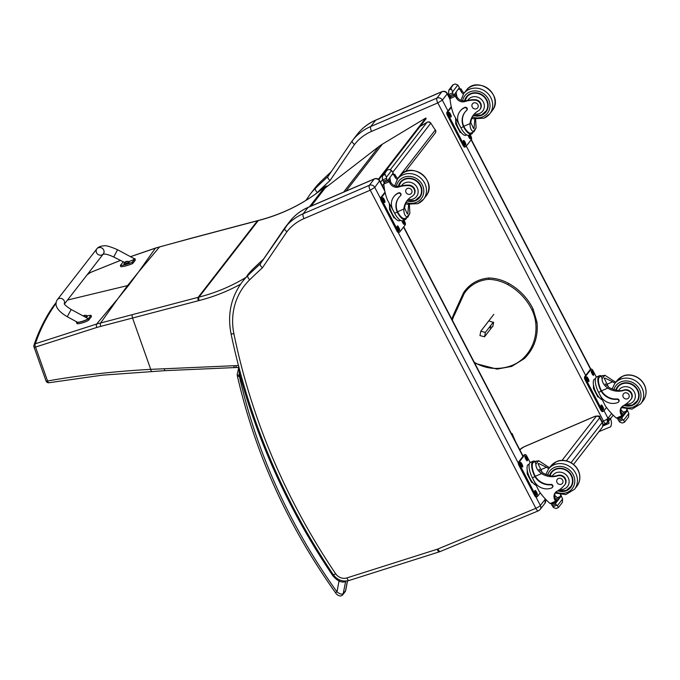<?xml version="1.0" encoding="UTF-8"?>
<svg xmlns="http://www.w3.org/2000/svg" width="680" height="680" viewBox="0 0 680 680"><rect width="100%" height="100%" fill="white"/><g stroke="black" fill="none" stroke-linecap="round" stroke-linejoin="round"><path stroke-width="1.02" d="M138.219 272.433L128.673 285.311A110.049 100.368 -142.2 0 1 127.551 285.6L138.542 272.008L155.431 248.157L130.526 256.708M327.743 186.04L326.808 186.04A2.745 0.731 89.8 0 0 326.57 186.192A2.745 2.508 -142.2 0 0 324.989 186.745A2.745 1.105 -129.8 0 1 325.057 186.677C305.711 202.691 283.526 213.936 258.485 220.413L257.661 220.626A2.745 0.926 75.2 0 0 257.465 220.77L198.152 297.33L96.645 324.037L117.717 298.894L127.551 285.6L67.49 300.05M54.969 304.011L56.023 303.195M90.1 272.688A2.745 2.465 55 0 1 90.142 272.654A2.745 2.465 55 0 1 90.151 272.654A2.745 2.465 55 0 1 90.635 272.399A2.745 0.595 -112.2 0 1 90.678 272.365A2.745 2.745 0 0 0 90.142 272.654L87.261 274.618M326.808 186.04A2.745 2.745 0 0 0 325.057 186.677L325.057 186.677A2.745 1.105 -129.8 0 1 325.185 186.6M159.74 246.78A2.745 0.807 74.5 0 0 159.715 246.789A2.745 0.807 74.5 0 0 159.545 246.917L155.431 248.157A2.745 0.816 72 0 1 155.584 248.03A2.745 0.816 72 0 0 155.584 248.03L130.466 256.675M54.986 303.986C45.883 315.953 37.885 332.962 34 345.168A2.745 2.745 0 0 0 34 346.987A2.745 0.646 -19.5 0 1 34.034 346.8A2.745 2.499 19.3 0 1 35.352 343.757A2.745 1.343 71.8 0 0 35.53 347.055L96.832 327.445A107.415 91.468 27.7 0 1 100.751 326.375L198.364 300.738A107.109 97.691 37.8 0 1 199.163 300.526A197.208 179.869 -142.2 0 0 240.593 284.147M132.379 314.755A2.745 0.926 -104.8 0 0 132.591 318.155L150.722 369.359C114.758 371.305 80.367 375.181 47.558 380.995A2.745 1.25 80.9 0 0 49.045 382.729A2.745 1.25 80.9 0 0 49.079 382.721M128.596 261.647C132.608 260.338 134.47 259.344 134.172 258.663L117.597 249.755C110.254 246.534 105.612 245.233 103.683 245.862C100.326 246.118 98.056 247.103 96.866 248.829A4.122 3.757 37.9 0 1 102.425 248.395A4.122 3.757 37.9 0 1 98.124 254.541A4.122 3.757 37.9 0 1 96.866 248.829A4.122 3.757 37.9 0 1 103.734 253.308A4.122 3.757 37.9 0 1 103.368 253.886L64.447 303.969M87.057 315.877A11.322 2.635 159.9 0 1 90.992 315.308L88.391 318.648C86.921 320.654 74.868 323.918 76.559 321.852L76.619 321.776M76.908 323.468L76.559 321.852M71.162 309.493L67.26 316.744L77.222 322.099C78.497 323.017 89.522 319.132 87.737 318.401L71.162 309.493C66.462 306.442 64.158 304.445 64.234 303.518M77.019 323.102C75.327 325.176 87.38 321.912 88.85 319.906L91.451 316.565L90.992 315.308M133.493 258.298L134.827 258.918L132.226 262.259A11.322 2.635 159.9 0 1 120.394 265.464L123.055 262.047M117.597 249.755L113.696 257.014L124.627 262.463M120.394 265.464L120.853 266.713A11.322 2.635 -20.1 0 0 132.685 263.517L135.286 260.168L134.938 258.553M132.226 262.259L132.685 263.517M85.484 317.195A2.703 0.629 -20.1 0 0 87.099 315.962L87.269 316.421A2.703 0.629 159.9 0 1 86.028 317.483M86.929 315.826A2.703 0.629 -20.1 0 1 87.099 315.962L86.81 315.656A2.601 0.603 159.9 0 1 85.178 317.024M83.504 315.784A3.51 3.264 -131.3 0 0 83.206 315.962A3.51 3.51 0 0 1 84.15 315.477A3.51 1.266 69.7 0 0 84.124 315.486L83.529 315.86M83.886 316.327L83.989 316.302A3.51 1.122 -100 0 1 84.108 315.86L84.728 315.554A3.51 3.119 28.5 0 1 85.442 315.579L85.527 315.469A3.51 3.256 -130.8 0 0 84.822 315.426L84.473 315.392A3.51 1.097 -100.1 0 1 84.541 315.367A3.51 1.097 -100.1 0 1 84.703 315.375L84.473 315.495M83.257 315.996A3.51 3.111 29.1 0 1 83.41 315.911L83.759 315.953A3.51 1.241 69.6 0 0 83.691 316.225M83.41 315.911L83.921 316.302L83.759 315.868M126.455 261.647L126.319 261.519A3.51 1.266 69.7 0 0 126.081 261.536A3.51 3.51 0 0 0 123.972 263.457L123.972 263.457A2.601 0.603 159.9 0 0 126.607 263.279A2.601 0.603 159.9 0 0 128.741 261.715L129.2 262.488A2.703 0.629 159.9 0 1 126.871 264.001A2.703 0.629 159.9 0 1 124.117 264.341L123.947 263.874A2.703 0.629 -20.1 0 0 126.701 263.543A2.703 0.629 -20.1 0 0 129.03 262.021A2.703 0.629 -20.1 0 0 128.851 261.885M123.998 263.661A2.703 0.629 -20.1 0 0 123.947 263.874L123.972 263.457A2.601 0.603 159.9 0 1 124.041 263.356M126.081 261.536A3.51 1.266 69.7 0 0 126.046 261.545L125.434 261.851A3.51 3.264 -131.3 0 0 124.865 262.233L124.942 262.216M127.347 261.639L127.457 261.528A3.51 3.256 -130.8 0 0 126.752 261.494L126.404 261.451A3.51 1.097 -100.1 0 1 126.463 261.426A3.51 1.097 -100.1 0 1 126.633 261.435L126.404 261.562M124.865 262.233L124.78 262.344A3.51 3.111 29.1 0 1 125.332 261.97L125.689 262.012A3.51 1.241 69.6 0 0 125.605 262.446L125.919 262.361A3.51 1.122 -100 0 1 126.038 261.919L126.65 261.613A3.51 3.119 28.5 0 1 127.372 261.647L127.457 261.528M125.332 261.97L125.843 262.361M420.053 126.514L426.964 122.374A2.745 1.062 -120.9 0 1 427.082 122.264A2.745 1.062 -120.9 0 1 427.303 122.205M430.763 123.08L435.26 130.067L430.763 123.08A2.745 2.745 0 0 0 427.082 122.264L420.104 126.455M397.8 178.423L435.26 130.067A2.745 2.508 37.8 0 1 435.26 133.05A2.745 2.745 0 0 0 435.362 129.82M390.405 169.558L426.964 122.374A2.745 2.508 37.8 0 1 430.67 123.318L392.717 172.304A4.624 4.216 -142.2 0 0 393.236 172.916L387.498 180.922L393.236 172.916M343.613 192.1L378.904 146.531L325.116 188.062M378.904 146.531A43.936 40.078 37.8 0 1 382.373 144.177L425.799 118.031L426.181 118.592L378.913 179.631M378.403 179.222L425.799 118.031M489.115 320.977L493.62 322.515L492.83 326.57L492.303 326.757M452.353 320.203A28.773 26.239 37.8 0 1 454.41 315.01L453.738 314.228L463.505 292.808L464.185 293.573A36.677 33.456 37.8 0 1 488.665 279.361A40.163 36.635 37.8 0 1 507.858 284.639A53.371 48.68 37.8 0 1 531.921 309.817A40.163 36.635 37.8 0 1 535.712 322.719A49.02 44.71 37.8 0 1 523.328 358.216A40.163 36.635 37.8 0 1 511.147 365.755A48.136 43.902 37.8 0 1 496.757 368.416A40.163 36.635 37.8 0 1 474.266 362.287M352.317 140.709L357.119 134.504A54.927 50.099 37.8 0 1 357.144 134.478A54.927 50.099 37.8 0 1 375.64 120.241L370.778 126.506A54.927 50.099 -142.2 0 0 352.291 140.743L327.921 176.596C327.488 177.556 328.185 178.874 330.012 180.566L354.518 144.5A50.864 46.393 37.8 0 1 371.603 131.368L437.775 102.918A4.063 1.488 -113.3 0 1 436.951 98.064L370.778 126.506A4.063 1.488 66.7 0 0 371.603 131.368M437.775 102.918L442.34 100.138A4.122 3.757 -142.2 0 0 436.951 98.064L441.804 91.791A4.063 1.488 66.7 0 1 442.051 91.604L375.878 120.045C368.356 123.309 362.108 128.12 357.144 134.478L352.265 140.777A54.927 50.099 -142.2 0 0 352.265 140.777C351.841 141.712 352.589 142.953 354.518 144.5M375.878 120.045A4.063 1.488 66.7 0 0 375.64 120.241L441.804 91.791A4.122 3.757 37.8 0 1 447.202 93.865L447.312 93.457C446.037 91.477 444.287 90.865 442.051 91.604M380.545 198.5L374.756 187.374A4.122 3.757 -142.2 0 0 369.359 185.3L303.195 213.741A54.927 50.099 -142.2 0 0 284.699 227.978A54.927 50.099 -142.2 0 0 284.673 228.012L284.673 228.012C284.249 228.948 285.005 230.189 286.935 231.736A50.864 46.393 37.8 0 1 304.019 218.603L370.26 190.188L374.756 187.374L379.721 180.693C378.445 178.713 376.695 178.1 374.459 178.84A4.063 1.488 66.7 0 0 374.221 179.027A4.122 3.757 37.8 0 1 379.61 181.101L384.829 191.139M284.725 227.945L289.527 221.739A54.927 50.099 37.8 0 1 289.552 221.714A54.927 50.099 37.8 0 1 308.048 207.476L374.221 179.027L369.359 185.3A4.063 1.488 -113.3 0 0 370.183 190.154M284.631 228.08L260.312 263.865L289.552 221.714C294.517 215.356 300.764 210.545 308.286 207.281A4.063 1.488 66.7 0 0 308.048 207.476L303.195 213.741A4.063 1.488 -113.3 0 0 304.019 218.603M260.338 263.832C259.896 264.792 260.593 266.109 262.421 267.801L286.935 231.736M511.411 433.644L512.142 433.611L511.717 434.231M615.094 383.112A19.151 17.468 37.8 0 1 612.663 381.811L604.809 378.012L604.308 378.403L608.532 387.141A19.151 17.468 37.8 0 0 616.207 390.005L618.46 390.762A19.151 17.468 37.8 0 0 624.172 389.938L623.815 390.397A19.151 17.468 37.8 0 1 607.759 388.144C604.001 385.407 602.106 382.296 602.072 378.828L601.409 376.363L604.86 375.232L602.072 378.828M604.86 375.232L613.437 380.808A19.151 17.468 -142.2 0 0 615.867 382.109M618.545 401.999L618.834 401.625A1.725 1.573 37.8 0 0 617.159 398.947A15.563 14.195 37.8 0 1 601.502 390.83L601.052 389.997L600.763 390.379A12.461 4.556 -113.3 0 1 599.394 375.734L596.802 376.848A12.461 4.556 66.7 0 0 598.596 392.326L600.321 395.649A13.481 12.291 -142.2 0 0 617.958 402.45A1.725 1.573 -142.2 0 0 616.87 399.322A15.563 14.195 -142.2 0 1 601.205 391.204L598.596 392.326M600.763 390.379L601.205 391.204M599.394 375.734A12.461 4.556 -113.3 0 1 601.613 376.04M621.826 406.827A7.064 6.443 37.8 0 0 621.554 412.862A38.922 35.496 37.8 0 0 622.523 414.859A1.292 1.181 37.8 0 1 622.438 416.126L618.273 418.464L616.369 418.081A58.386 53.252 37.8 0 1 605.2 405.586L598.485 392.122M626.841 409.275L626.654 409.522A1.292 1.181 37.8 0 1 626.135 411.128L623.534 412.25M627.428 408.527L626.56 410.575M624.665 422.042L628.601 416.933L628.821 413.482L623.543 420.3L621.996 418.693A4.624 4.216 37.8 0 1 621.792 417.92L621.188 417.571L617.899 419.033L618.384 418.412M617.899 419.033L617.958 419.569A4.624 4.216 37.8 0 1 618.494 420.206L619.573 422L622.132 423.028L624.274 422.305M623.543 420.3L624.741 421.906M601.052 389.997A11.305 4.139 -113.3 0 1 599.845 376.796L602.786 375.53M608.158 386.894A73.797 67.311 37.8 0 1 607.283 384.124L607.946 386.758M622.174 414.171L623.611 412.318A52.334 47.727 37.8 0 1 620.933 409.878M627.13 410.065L627.589 410.44A4.624 4.216 37.8 0 0 627.793 411.221L628.821 413.482M599.071 397.315L597.813 396.874L593.462 388.526L593.41 384.489M593.462 388.526L594.167 388.221M597.813 396.874L598.485 396.584M598.213 396.219A9.579 3.502 -113.3 0 1 593.555 385.381M623.594 422.594L622.132 423.028M623.815 390.397A6.052 5.516 37.8 0 1 630.64 392.692A6.052 5.516 37.8 0 1 630.844 399.568A6.052 5.516 37.8 0 1 630.445 400.019A30.277 27.617 37.8 0 1 623.296 405.714A7.064 6.443 37.8 0 0 621.418 407.303A7.064 6.443 37.8 0 0 620.781 413.865A38.922 35.496 37.8 0 0 621.715 415.786A1.369 0.544 -112.7 0 0 621.75 415.854L621.715 416.984M602.174 399.78A11.305 4.139 -113.3 0 1 594.668 389.368A11.305 4.139 -113.3 0 1 594.668 379.024L595.493 378.666M602.718 411.476A2.745 1.003 -113.3 0 1 602.557 411.604A2.745 1.003 -113.3 0 1 600.78 409.972L585.208 380.052A2.745 1.003 -113.3 0 1 584.647 376.762L590.163 369.639A2.745 1.003 -113.3 0 1 590.325 369.512A2.745 1.003 -113.3 0 1 590.529 369.486M606.492 407.422L603.662 411.077A2.745 1.003 -113.3 0 1 603.5 411.204A2.745 1.003 -113.3 0 1 601.723 409.572L586.143 379.644A2.745 1.003 -113.3 0 1 585.59 376.363L591.107 369.24A2.745 1.003 -113.3 0 1 591.269 369.113A2.745 1.003 -113.3 0 1 593.037 370.745L596.36 377.12M592.314 374.187L591.685 372.988A1.887 0.689 -113.3 0 1 591.413 370.642A1.887 0.689 -113.3 0 1 592.637 371.764L593.258 372.963A1.887 0.689 -113.3 0 1 593.529 375.309A1.887 0.689 -113.3 0 1 592.314 374.187M587.486 380.418L586.857 379.219A1.887 0.689 -113.3 0 1 586.585 376.873A1.887 0.689 -113.3 0 1 587.809 377.995L588.429 379.194A1.887 0.689 -113.3 0 1 588.702 381.539A1.887 0.689 -113.3 0 1 587.486 380.418M602.123 408.544L601.502 407.354A1.887 0.689 -113.3 0 1 601.231 405.008A1.887 0.689 -113.3 0 1 602.454 406.13L603.075 407.32A1.887 0.689 -113.3 0 1 603.347 409.666A1.887 0.689 -113.3 0 1 602.123 408.544M591.192 371.416A1.887 0.689 -113.3 0 1 591.693 372.173L592.322 373.363A1.887 0.689 -113.3 0 1 592.815 374.944M586.364 377.647A1.887 0.689 -113.3 0 1 586.865 378.403L587.494 379.601A1.887 0.689 -113.3 0 1 587.987 381.174M601.01 405.773A1.887 0.689 -113.3 0 1 601.511 406.529L602.14 407.728A1.887 0.689 -113.3 0 1 602.633 409.3M606.305 385.33A2.805 1.028 66.7 0 0 605.353 384.166M606.5 385.534A3 1.097 66.7 0 0 605.174 383.902M617.856 386.308A12.359 11.271 -142.2 0 0 616.683 388.662M635.375 403.138A12.359 11.271 -142.2 0 0 637.356 401.421M615.765 389.938A12.359 11.271 37.8 0 1 617.406 386.852A12.359 11.271 37.8 0 1 621.571 383.648A12.359 11.271 37.8 0 1 636.157 387.506A12.359 11.271 37.8 0 1 636.947 401.99A12.359 11.271 37.8 0 1 623.951 405.356M624.172 389.938A6.052 5.516 37.8 0 1 630.998 392.232A6.052 5.516 37.8 0 1 631.202 399.1L630.844 399.568M616.088 389.988L618.571 385.976A11.976 10.922 37.8 0 1 620.007 384.48M638.596 398.879A11.976 10.922 37.8 0 1 637.5 400.639L632.383 405.076L623.985 405.331M627.546 398.752A3.298 3.009 -142.2 0 0 627.887 393.499A3.298 3.009 -142.2 0 0 623.654 397.724A3.298 3.009 -142.2 0 0 627.546 398.752M548.887 468.562A19.151 17.468 37.8 0 1 546.457 467.262L538.602 463.462L538.101 463.853L542.317 472.6A19.151 17.468 37.8 0 0 549.992 475.464L552.245 476.221A19.151 17.468 37.8 0 0 557.965 475.388L557.6 475.856A19.151 17.468 37.8 0 1 541.552 473.594C537.787 470.858 535.891 467.755 535.865 464.279L535.202 461.822L538.645 460.692L535.865 464.279M538.645 460.692L547.221 466.267A19.151 17.468 -142.2 0 0 549.652 467.568M552.33 487.458L552.619 487.084A1.725 1.573 37.8 0 0 550.944 484.406A15.563 14.195 37.8 0 1 535.288 476.289L534.846 475.456L534.548 475.83A12.461 4.556 -113.3 0 1 533.179 461.185L530.587 462.298A12.461 4.556 66.7 0 0 532.38 477.785L534.115 481.108A13.481 12.291 -142.2 0 0 551.752 487.9A1.725 1.573 -142.2 0 0 550.656 484.781A15.563 14.195 -142.2 0 1 534.998 476.663L532.38 477.785M534.548 475.83L534.998 476.663M533.179 461.185A12.461 4.556 -113.3 0 1 535.398 461.49M555.619 492.286A7.064 6.443 37.8 0 0 555.347 498.321A38.922 35.496 37.8 0 0 556.308 500.31A1.292 1.181 37.8 0 1 556.223 501.585L552.058 503.923L550.154 503.54A58.386 53.252 37.8 0 1 538.985 491.045L532.279 477.581M560.635 494.734L560.439 494.981A1.292 1.181 37.8 0 1 559.92 496.587L557.319 497.7M561.212 493.986L560.354 496.035M558.45 507.501L562.385 502.384L562.606 498.942L557.337 505.75L555.789 504.152A4.624 4.216 37.8 0 1 555.586 503.37L554.982 503.03L551.692 504.492L552.168 503.871M551.692 504.492L551.744 505.019A4.624 4.216 37.8 0 1 552.279 505.656L553.367 507.458L555.917 508.487L558.067 507.756M557.337 505.75L558.527 507.365M534.846 475.456A11.305 4.139 -113.3 0 1 533.638 462.247L536.579 460.989M541.943 472.353A73.797 67.311 37.8 0 1 541.067 469.583L541.739 472.209M555.96 499.63L557.404 497.769A52.334 47.727 37.8 0 1 554.727 495.329M560.923 495.516L561.374 495.89A4.624 4.216 37.8 0 0 561.578 496.672L562.606 498.942M532.856 482.766L531.598 482.333L527.255 473.977L527.204 469.948M527.255 473.977L527.961 473.679M531.598 482.333L532.279 482.035M532.006 481.669A9.579 3.502 -113.3 0 1 527.348 470.84M557.387 508.054L555.917 508.487M557.6 475.856A6.052 5.516 37.8 0 1 564.425 478.15A6.052 5.516 37.8 0 1 564.638 485.019A6.052 5.516 37.8 0 1 564.238 485.477A30.277 27.617 37.8 0 1 557.09 491.173A7.064 6.443 37.8 0 0 555.203 492.762A7.064 6.443 37.8 0 0 554.574 499.315A38.922 35.496 37.8 0 0 555.5 501.245A1.369 0.544 -112.7 0 0 555.534 501.313L555.509 502.435M535.959 485.231A11.305 4.139 -113.3 0 1 528.453 474.818A11.305 4.139 -113.3 0 1 528.453 464.474L529.287 464.117M536.512 496.935A2.745 1.003 -113.3 0 1 536.35 497.063A2.745 1.003 -113.3 0 1 534.573 495.431L518.993 465.502A2.745 1.003 -113.3 0 1 518.44 462.221L523.957 455.098A2.745 1.003 -113.3 0 1 524.119 454.971A2.745 1.003 -113.3 0 1 524.322 454.937M540.277 492.873L537.446 496.527A2.745 1.003 -113.3 0 1 537.285 496.655A2.745 1.003 -113.3 0 1 535.509 495.023L519.937 465.103A2.745 1.003 -113.3 0 1 519.375 461.813L524.892 454.699A2.745 1.003 -113.3 0 1 525.053 454.563A2.745 1.003 -113.3 0 1 526.83 456.195L530.154 462.579M526.099 459.646L525.479 458.447A1.887 0.689 -113.3 0 1 525.207 456.101A1.887 0.689 -113.3 0 1 526.422 457.223L527.051 458.422A1.887 0.689 -113.3 0 1 527.323 460.768A1.887 0.689 -113.3 0 1 526.099 459.646M521.271 465.877L520.65 464.678A1.887 0.689 -113.3 0 1 520.379 462.332A1.887 0.689 -113.3 0 1 521.594 463.454L522.223 464.652A1.887 0.689 -113.3 0 1 522.495 466.998A1.887 0.689 -113.3 0 1 521.271 465.877M535.917 494.003L535.296 492.804A1.887 0.689 -113.3 0 1 535.024 490.458A1.887 0.689 -113.3 0 1 536.24 491.581L536.869 492.779A1.887 0.689 -113.3 0 1 537.132 495.125A1.887 0.689 -113.3 0 1 535.917 494.003M524.977 456.866A1.887 0.689 -113.3 0 1 525.487 457.623L526.108 458.821A1.887 0.689 -113.3 0 1 526.609 460.402M520.149 463.097A1.887 0.689 -113.3 0 1 520.659 463.853L521.279 465.052A1.887 0.689 -113.3 0 1 521.781 466.633M534.794 491.232A1.887 0.689 -113.3 0 1 535.304 491.988L535.925 493.179A1.887 0.689 -113.3 0 1 536.427 494.76M540.09 470.789A2.805 1.028 66.7 0 0 539.138 469.616M540.285 470.993A3 1.097 66.7 0 0 538.96 469.353M551.65 471.767A12.359 11.271 -142.2 0 0 550.477 474.113M569.168 488.597A12.359 11.271 -142.2 0 0 571.149 486.871M549.55 475.388A12.359 11.271 37.8 0 1 551.2 472.302A12.359 11.271 37.8 0 1 555.356 469.106A12.359 11.271 37.8 0 1 569.942 472.965A12.359 11.271 37.8 0 1 570.733 487.441A12.359 11.271 37.8 0 1 557.736 490.807M557.965 475.388A6.052 5.516 37.8 0 1 564.783 477.683A6.052 5.516 37.8 0 1 564.995 484.56L564.638 485.019M549.882 475.447L552.364 471.427A11.976 10.922 37.8 0 1 553.792 469.931M572.381 484.338A11.976 10.922 37.8 0 1 571.293 486.098L566.168 490.526L557.779 490.781M561.332 484.202A3.298 3.009 -142.2 0 0 561.68 478.958A3.298 3.009 -142.2 0 0 557.447 483.174A3.298 3.009 -142.2 0 0 561.332 484.202M409.394 204.689L409.87 213.333L407.796 217.209L404.846 218.484A11.305 4.139 -113.3 0 1 397.987 212.577L397.57 211.752A15.563 14.195 37.8 0 1 398.837 197.523M397.57 211.752L403.835 209.057C403.775 213.427 404.855 216.053 407.091 216.92L409.87 213.333M403.835 209.057A19.151 17.468 37.8 0 1 407.15 200.575A19.151 17.468 37.8 0 1 412.097 196.35A6.052 5.516 37.8 0 0 413.661 195.016A6.052 5.516 37.8 0 0 413.89 188.793A6.052 5.516 37.8 0 0 408.119 185.589L408.476 185.121A6.052 5.516 37.8 0 1 414.248 188.334A6.052 5.516 37.8 0 1 414.018 194.548L413.661 195.016M407.379 200.294L407.039 200.855A19.151 17.468 -142.2 0 0 404.608 208.063L407.379 214.047L407.847 213.665L408.62 204.561M397.698 212.951L397.281 212.126A15.563 14.195 -142.2 0 1 398.692 197.71A15.563 14.195 -142.2 0 1 400.308 195.976A1.725 1.573 -142.2 0 0 398.344 193.222A13.481 12.291 -142.2 0 0 393.805 196.715A13.481 12.291 -142.2 0 0 392.938 209.924L394.663 213.248A12.461 4.556 66.7 0 0 402.713 220.66L405.305 219.538A12.461 4.556 -113.3 0 1 397.698 212.951L397.987 212.577M406.615 217.727A12.461 4.556 -113.3 0 1 405.305 219.538M407.091 216.92L407.745 216.996L407.091 216.92M394.561 213.044L387.362 199.793A58.386 53.252 37.8 0 1 383.817 184.017L384.778 181.84M408.119 185.589A30.277 27.617 37.8 0 0 398.743 186.992A7.064 6.443 37.8 0 1 390.209 183.6A38.922 35.496 37.8 0 1 389.164 181.721A1.369 0.544 -113 0 1 389.13 181.654L387.778 180.557M389.13 181.654L389.895 180.659A1.292 1.181 -142.2 0 0 388.212 179.996M387.498 180.922L384.208 182.385L383.605 182.044A4.624 4.216 -142.2 0 0 383.401 181.262L382.373 179.001L382.594 175.55L383.716 174.454L385.203 174.429L386.342 177.293L391.612 170.484L392.7 172.278M391.612 170.484L389.062 169.447L386.92 170.179M385.203 174.429L382.594 175.55L386.529 170.442M393.805 196.715L394.094 196.341A13.481 12.291 37.8 0 1 398.633 192.848A1.725 1.573 37.8 0 1 400.775 195.406L400.486 195.781M389.895 180.659A38.922 35.496 -142.2 0 0 390.983 182.597A7.064 6.443 -142.2 0 0 398.752 186.201L401.472 185.869A30.277 27.617 37.8 0 1 408.476 185.121M389.963 177.744A52.334 47.727 -142.2 0 0 390.643 182.019M383.401 181.262L386.911 179.758L386.342 177.293M395.139 218.237L393.881 217.796L389.538 209.448L389.487 205.411M389.538 209.448L390.243 209.143M393.881 217.796L394.561 217.506M394.289 217.132A9.579 3.502 -113.3 0 1 389.631 206.304M386.911 179.758A4.624 4.216 -142.2 0 0 387.447 180.395M383.716 174.454L387.082 170.111L384.234 174.233M397.171 179.529A7.064 6.443 -142.2 0 1 395.114 177.268A38.922 35.496 -142.2 0 1 394.034 175.321L394.8 174.327A1.369 0.459 -113.9 0 1 394.842 174.394A38.922 35.496 -142.2 0 0 395.887 176.273A7.064 6.443 -142.2 0 0 397.936 178.525M394.8 174.327L392.76 174.114M394.034 175.321A1.292 1.181 -142.2 0 0 392.351 174.667M400.495 220.354L399.67 220.711A11.305 4.139 -113.3 0 1 392.36 213.987A11.305 4.139 -113.3 0 1 389.342 203.592M403.937 220.133L404.694 221.587A2.745 1.003 -113.3 0 1 405.246 224.876L399.729 231.99A2.745 1.003 -113.3 0 1 399.568 232.126A2.745 1.003 -113.3 0 1 397.8 230.486L382.219 200.566A2.745 1.003 -113.3 0 1 381.659 197.276L385.186 192.729M398.523 227.043L399.151 228.242A1.887 0.689 -113.3 0 1 399.423 230.588A1.887 0.689 -113.3 0 1 398.2 229.466L397.579 228.268A1.887 0.689 -113.3 0 1 397.307 225.922A1.887 0.689 -113.3 0 1 398.523 227.043L397.587 227.451L398.208 228.65A1.887 0.689 -113.3 0 1 398.709 230.223M403.155 220.464A1.887 0.689 -113.3 0 1 403.35 220.813L403.979 222.011A1.887 0.689 -113.3 0 1 404.251 224.357A1.887 0.689 -113.3 0 1 403.027 223.236L402.407 222.037A1.887 0.689 -113.3 0 1 401.957 220.796M383.885 198.917L384.506 200.115A1.887 0.689 -113.3 0 1 384.778 202.462A1.887 0.689 -113.3 0 1 383.554 201.339L382.933 200.141A1.887 0.689 -113.3 0 1 382.661 197.795A1.887 0.689 -113.3 0 1 383.885 198.917L382.942 199.316L383.562 200.515A1.887 0.689 -113.3 0 1 384.064 202.096M398.795 232.399A2.745 1.003 -113.3 0 1 398.633 232.526A2.745 1.003 -113.3 0 1 396.856 230.894L381.276 200.965A2.745 1.003 -113.3 0 1 380.724 197.684L385.041 192.108M397.077 226.695A1.887 0.689 -113.3 0 1 397.587 227.451M402.161 220.787A1.887 0.689 -113.3 0 1 402.416 221.221L403.036 222.419A1.887 0.689 -113.3 0 1 403.537 223.992M382.44 198.56A1.887 0.689 -113.3 0 1 382.942 199.316M399.5 184.11A12.359 11.271 37.8 0 1 400.673 181.756M420.172 196.869A12.359 11.271 37.8 0 1 418.192 198.585M407.014 200.889A12.359 11.271 -142.2 0 0 415.599 200.643A12.359 11.271 -142.2 0 0 419.755 197.438A12.359 11.271 -142.2 0 0 416.891 180.956A12.359 11.271 -142.2 0 0 400.223 182.299A12.359 11.271 -142.2 0 0 398.327 186.269M398.65 186.218L401.387 181.424A11.976 10.922 37.8 0 1 402.815 179.928M421.413 194.327A11.976 10.922 37.8 0 1 420.317 196.087L415.2 200.523L407.031 200.855M407.363 188.453A3.298 3.009 -142.2 0 0 407.023 193.698A3.298 3.009 -142.2 0 0 411.255 189.482A3.298 3.009 -142.2 0 0 407.363 188.453M475.609 119.238L476.085 127.874L474.011 131.758L471.062 133.025A11.305 4.139 -113.3 0 1 464.202 127.118L463.785 126.293A15.563 14.195 37.8 0 1 465.052 112.064M463.785 126.293L470.041 123.607C469.982 127.976 471.07 130.594 473.297 131.469L476.085 127.874M470.041 123.607A19.151 17.468 37.8 0 1 473.365 115.124A19.151 17.468 37.8 0 1 478.304 110.891A6.052 5.516 37.8 0 0 479.867 109.556A6.052 5.516 37.8 0 0 480.106 103.343A6.052 5.516 37.8 0 0 474.325 100.13L474.683 99.671A6.052 5.516 37.8 0 1 480.462 102.876A6.052 5.516 37.8 0 1 480.225 109.097L479.867 109.556M473.586 114.844L473.246 115.396A19.151 17.468 -142.2 0 0 470.815 122.604L473.594 128.588L474.062 128.214L474.827 119.102M463.904 127.492L463.496 126.667A15.563 14.195 -142.2 0 1 464.899 112.251A15.563 14.195 -142.2 0 1 466.522 110.517A1.725 1.573 -142.2 0 0 464.55 107.772A13.481 12.291 -142.2 0 0 460.012 111.265A13.481 12.291 -142.2 0 0 459.144 124.474L460.879 127.797A12.461 4.556 66.7 0 0 468.919 135.201L471.512 134.088A12.461 4.556 -113.3 0 1 463.904 127.492L464.202 127.118M472.821 132.269A12.461 4.556 -113.3 0 1 471.512 134.088M473.297 131.469L473.952 131.537L473.297 131.469M460.768 127.594L453.577 114.342A58.386 53.252 37.8 0 1 450.024 98.566L450.993 96.39M474.325 100.13A30.277 27.617 37.8 0 0 464.95 101.541A7.064 6.443 37.8 0 1 456.416 98.141A38.922 35.496 37.8 0 1 455.37 96.263A1.369 0.544 -113 0 1 455.337 96.195L453.985 95.098M455.337 96.195L456.11 95.2A1.292 1.181 -142.2 0 0 454.427 94.546M453.704 95.472L450.423 96.934L449.82 96.585A4.624 4.216 -142.2 0 0 449.616 95.812L448.587 93.542L448.808 90.1L449.922 89.003L451.418 88.978L452.548 91.843L457.827 85.025L458.915 86.828A4.624 4.216 -142.2 0 0 459.45 87.465L453.704 95.472L459.45 87.465M457.827 85.025L455.277 83.997L453.127 84.728M451.418 88.978L448.808 90.1L452.744 84.983M460.012 111.265L460.309 110.891A13.481 12.291 37.8 0 1 464.839 107.397A1.725 1.573 37.8 0 1 466.99 109.956L466.701 110.33M456.11 95.2A38.922 35.496 -142.2 0 0 457.19 97.147A7.064 6.443 -142.2 0 0 464.967 100.742L467.687 100.41A30.277 27.617 37.8 0 1 474.683 99.671M456.169 92.284A52.334 47.727 -142.2 0 0 456.858 96.569M449.616 95.812L453.118 94.299L452.548 91.843M461.354 132.779L460.096 132.337L455.744 123.99L455.693 119.952M455.744 123.99L456.45 123.683M460.096 132.337L460.768 132.047M460.496 131.682A9.579 3.502 -113.3 0 1 455.838 120.844M453.118 94.299A4.624 4.216 -142.2 0 0 453.654 94.936M449.922 89.003L453.296 84.651L450.44 88.774M463.377 94.07A7.064 6.443 -142.2 0 1 461.32 91.808A38.922 35.496 -142.2 0 1 460.241 89.871L461.014 88.867A1.369 0.459 -113.9 0 1 461.048 88.935A38.922 35.496 -142.2 0 0 462.094 90.814A7.064 6.443 -142.2 0 0 464.142 93.066M461.014 88.867L458.975 88.663M460.241 89.871A1.292 1.181 -142.2 0 0 458.558 89.207M466.71 134.895L465.877 135.252A11.305 4.139 -113.3 0 1 458.575 128.537A11.305 4.139 -113.3 0 1 455.549 118.133M470.144 134.674L470.9 136.136A2.745 1.003 -113.3 0 1 471.461 139.417L465.944 146.54A2.745 1.003 -113.3 0 1 465.783 146.668A2.745 1.003 -113.3 0 1 464.006 145.035L448.426 115.107A2.745 1.003 -113.3 0 1 447.873 111.826L451.401 107.27M464.738 141.593L465.358 142.792A1.887 0.689 -113.3 0 1 465.63 145.137A1.887 0.689 -113.3 0 1 464.414 144.016L463.785 142.817A1.887 0.689 -113.3 0 1 463.513 140.471A1.887 0.689 -113.3 0 1 464.738 141.593L463.794 141.993L464.423 143.191A1.887 0.689 -113.3 0 1 464.916 144.772M469.362 135.014A1.887 0.689 -113.3 0 1 469.565 135.362L470.186 136.561A1.887 0.689 -113.3 0 1 470.458 138.907A1.887 0.689 -113.3 0 1 469.242 137.785L468.613 136.587A1.887 0.689 -113.3 0 1 468.163 135.337M450.092 113.458L450.712 114.656A1.887 0.689 -113.3 0 1 450.985 117.002A1.887 0.689 -113.3 0 1 449.769 115.881L449.14 114.682A1.887 0.689 -113.3 0 1 448.877 112.336A1.887 0.689 -113.3 0 1 450.092 113.458L449.157 113.866L449.777 115.064A1.887 0.689 -113.3 0 1 450.271 116.637M465.001 146.94A2.745 1.003 -113.3 0 1 464.839 147.067A2.745 1.003 -113.3 0 1 463.063 145.435L447.491 115.515A2.745 1.003 -113.3 0 1 446.93 112.225L451.256 106.65M463.292 141.236A1.887 0.689 -113.3 0 1 463.794 141.993M468.375 135.337A1.887 0.689 -113.3 0 1 468.622 135.762L469.251 136.96A1.887 0.689 -113.3 0 1 469.744 138.542M448.647 113.109A1.887 0.689 -113.3 0 1 449.157 113.866M465.706 98.651A12.359 11.271 37.8 0 1 466.879 96.305M486.379 111.409A12.359 11.271 37.8 0 1 484.398 113.135M473.221 115.43A12.359 11.271 -142.2 0 0 481.805 115.183A12.359 11.271 -142.2 0 0 485.971 111.979A12.359 11.271 -142.2 0 0 483.106 95.506A12.359 11.271 -142.2 0 0 466.429 96.841A12.359 11.271 -142.2 0 0 464.534 100.81M464.856 100.759L467.594 95.965A11.976 10.922 37.8 0 1 469.03 94.469M487.619 108.876A11.976 10.922 37.8 0 1 486.523 110.636L481.406 115.064L473.246 115.396M473.577 102.995A3.298 3.009 -142.2 0 0 473.229 108.247A3.298 3.009 -142.2 0 0 477.462 104.023A3.298 3.009 -142.2 0 0 473.577 102.995M333.472 574.965L332.817 575.671L333.719 575.306M238.935 366.8L239.275 372.921L239.776 370.685M347.412 580.899L345.567 590.707L343.153 593.818C341.615 594.558 339.558 593.912 336.982 591.889L335.435 592.603C336.506 594.821 340.552 597.508 342.712 594.813L345.125 591.702A2.745 2.508 37.8 0 1 345.125 591.702L345.567 590.707A2.745 2.508 37.8 0 1 345.125 591.693M239.224 375.25A2.745 0.867 175.3 0 1 237.175 374.587L237.397 376.057A2.745 0.756 -12.8 0 0 239.385 376.337A8.236 7.514 37.8 0 1 239.224 375.25A11.806 10.769 37.8 0 1 239.275 372.921A661.852 603.662 -142.2 0 0 332.817 575.671A23.273 21.224 -142.2 0 0 339.014 581.102L339.702 579.972M239.385 376.337A583.593 532.279 37.8 0 0 336.982 591.889L339.014 581.102C342.116 582.284 344.275 582.377 345.5 581.375A2.745 2.508 -142.2 0 0 345.534 581.077M493.357 322.116L485.375 332.426L484.525 336.804L492.958 325.916M490.144 327.913L490.798 326.247L490.144 327.913M485.375 332.426L480.802 331.202L479.952 335.58L484.525 336.804M480.802 331.202L493.816 314.398M138.542 272.008L159.545 246.917L191.683 238.196A2.745 0.926 75.2 0 1 191.879 238.051A2.745 0.926 75.2 0 0 191.879 238.051L155.584 248.03M117.717 298.894L100.657 322.94A2.745 1.045 -104.1 0 0 100.751 326.375M602.837 425.705L605.242 424.711A4.122 3.757 -142.2 0 0 606.942 419.585A4.556 4.156 -142.2 0 1 608.957 423.453L602.76 426.02M598.944 431.63L610.725 426.751A11.05 10.081 -142.2 0 0 610.223 418.175L606.942 419.585M120.232 260.525L90.635 272.399L87.091 274.83M327.548 186.184L326.57 186.192L311.202 206.031M258.485 220.413A2.745 0.918 75.6 0 0 258.281 220.558A109.854 100.189 -142.2 0 0 257.465 220.77L191.683 238.196M309.476 206.771L324.989 186.745A194.463 177.361 37.8 0 1 258.281 220.558L198.976 297.118A109.854 100.189 -142.2 0 0 198.152 297.33A2.745 0.926 -104.8 0 0 198.364 300.738M245.505 277.678A194.463 177.361 37.8 0 1 198.976 297.118A2.745 0.918 -104.4 0 0 199.163 300.526M118.048 298.469L128.673 285.311M96.832 327.445A2.745 1.079 -106.5 0 1 96.645 324.037L35.352 343.757C40.392 328.89 47.353 315.341 56.245 303.118M238.433 365.594A681.989 622.013 37.8 0 1 235.883 365.661A112.599 102.697 -142.2 0 0 233.861 365.729L150.722 369.359A2.745 0.773 87 0 0 151.555 371.212A2.745 0.773 87 0 0 151.581 371.212M235.883 365.661A2.745 0.748 88.5 0 0 236.64 367.514L238.561 367.464M233.861 365.729A2.745 0.765 87.5 0 0 234.668 367.582L236.64 367.514M164.331 368.789A2.745 0.765 87.5 0 0 165.138 370.651L234.668 367.582M46.027 380.936L34 346.987A2.745 0.646 -19.5 0 0 35.53 347.055L47.558 380.995A2.745 0.646 160.5 0 1 46.027 380.936A2.745 2.745 0 0 0 49.045 382.729L102.221 375.173L165.138 370.642M88.391 318.648L88.85 319.906M96.866 248.829L57.366 299.65A4.122 3.757 37.9 0 1 64.362 303.824M134.827 258.918L135.286 260.168M382.67 179.537L380.553 182.282M382.33 185.708L383.8 183.804M346.069 191.037L382.373 144.177M454.41 315.01L464.185 293.573L463.573 292.672C469.489 283.976 477.912 279.08 488.844 278.001L488.903 278.018M488.945 278.001L488.665 279.361L488.844 278.001A1.028 1.028 0 0 1 488.945 278.001C495.831 278.205 502.392 280.007 508.614 283.407L507.858 284.639M474.793 363.307L497.037 369.113L511.76 366.392L524.306 358.624C534.131 348.772 538.356 336.651 536.996 322.269L533.103 309.026L531.921 309.817M536.996 322.269L535.712 322.719M524.306 358.624L523.328 358.216M511.76 366.392L511.147 365.755M497.037 369.113L496.757 368.416M492.898 326.204L492.439 326.8M352.214 140.845L327.921 176.596A551.65 503.149 -142.2 0 0 315.418 188.369A4.063 1.657 45.7 0 0 317.297 192.525A547.587 499.435 37.8 0 1 330.012 180.566M316.464 193.358A67.337 61.421 37.8 0 1 317.297 192.525M314.823 188.215L320.339 182.028A4.063 1.657 45.7 0 0 320.272 182.104L315.418 188.369A71.4 65.127 -142.2 0 0 309.969 194.48L314.823 188.215A71.4 65.127 37.8 0 1 320.272 182.104A551.65 503.149 37.8 0 1 331.211 171.76M606.262 423.394A4.063 1.479 -112.5 0 1 606.016 423.58A4.063 1.479 -112.5 0 1 603.44 421.149L602.149 421.685M602.947 424.855L607.699 422.305A4.122 3.757 -142.2 0 0 607.962 418.268A4.063 0.748 152.5 0 1 603.466 421.082L603.44 421.149M437.844 102.952L603.466 421.082M611.609 413.559L607.962 418.268L603.993 410.644M585.667 375.445L466.276 146.106M447.95 110.908L442.34 100.138L447.202 93.865L450.1 99.45M613.079 415.055A4.122 3.757 37.8 0 1 612.553 416.041L613.105 415.08M471.129 139.842L590.631 369.385M370.26 190.188L535.874 508.317L437.852 549.015A9.664 8.814 37.8 0 1 437.155 549.27L346.894 577.915A9.664 8.814 37.8 0 1 335.631 573.741A656.421 598.697 37.8 0 1 233.92 333.829A67.337 61.421 37.8 0 1 249.713 279.76A4.063 1.657 -134.3 0 1 247.826 275.604A71.4 65.127 -142.2 0 0 242.377 281.716L252.748 269.263A4.063 1.657 45.7 0 0 252.679 269.339A551.65 503.149 37.8 0 1 263.619 258.995M247.231 275.451A71.4 65.127 37.8 0 1 252.679 269.339L247.826 275.604A551.65 503.149 -142.2 0 1 260.329 263.832M545.369 498.975A4.063 0.748 152.5 0 1 545.224 499.239A4.122 3.757 37.8 0 1 544.961 503.276L545.36 498.856M403.537 227.077L522.937 456.416M544.74 498.312L545.224 499.239L540.37 505.504L535.967 497.046M544.961 503.276L540.107 509.541A4.122 3.757 -142.2 0 0 540.37 505.504A4.063 0.748 -27.5 0 1 535.874 508.317M518.262 463.029L398.25 232.509M535.848 508.385A4.063 1.479 67.5 0 0 538.433 510.816L440.427 551.446A4.063 1.479 67.5 0 1 437.852 549.015M437.155 549.27A4.063 1.411 72.4 0 0 439.408 551.82L440.427 551.446M346.894 577.915A4.063 1.411 72.4 0 0 349.146 580.473L439.408 551.82M335.631 573.741A4.063 0.57 146 0 1 333.285 574.702C337.416 580.125 342.703 582.046 349.146 580.473M233.92 333.829A4.063 1.139 168.4 0 1 230.962 333.327C248.736 419.195 282.846 499.656 333.285 574.702M249.713 279.76A547.587 499.435 37.8 0 1 262.421 267.801M512.1 433.738L514.921 440.402M566.38 460.862L599.709 417.851A2.745 2.508 -142.2 0 0 596.113 416.466L562.045 460.445M571.064 462.689L602.157 422.552A5.491 5.006 37.8 0 1 601.808 427.941A5.491 5.491 0 0 0 602.336 422.042A5.491 1.011 152.5 0 1 602.157 422.552L599.709 417.851A5.491 1.011 -27.5 0 0 599.887 417.333C600.125 415.905 598.366 415.607 594.617 416.457A2.745 1.003 66.7 0 0 594.456 416.585A2.745 0.51 152.5 0 1 596.113 416.466M594.617 416.457L524.178 446.735A2.745 1.003 66.7 0 0 524.016 446.862L594.456 416.585M524.178 446.735L520.056 449.471A2.745 2.508 37.8 0 1 520.982 448.758A2.745 0.51 152.5 0 1 524.016 446.862M519.962 450.075L520.982 448.758M618.579 418.302L621.571 417.019M619.242 421.353L622.787 419.824M607.283 384.124L612.663 381.811M618.494 420.206L621.996 418.693M618.468 418.378L618.043 418.923M626.212 411.094L622.634 415.709M621.613 417.027L621.188 417.571M621.554 412.862L620.781 413.865M622.523 414.859L621.75 415.854M616.369 418.081L621.715 415.786M627.589 410.44L621.792 417.92M601.502 390.83L607.759 388.144M586.143 379.644L585.208 380.052M585.59 376.363L584.647 376.762M595.196 391.85A7.353 2.686 66.7 0 0 595.535 392.538A7.353 2.686 66.7 0 0 595.892 393.201M593.258 372.963L592.322 373.363M592.637 371.764L591.693 372.173M588.429 379.194L587.494 379.601M587.809 377.995L586.865 378.403M603.075 407.32L602.14 407.728M602.454 406.13L601.511 406.529M601.723 409.572L600.78 409.972M591.107 369.24L590.163 369.639M613.904 389.512A14.28 13.022 37.8 0 1 620.696 381.973A14.28 13.022 37.8 0 1 640.976 394.842A14.28 13.022 37.8 0 1 622.149 406.521M622.591 376.32A16.482 15.028 37.8 0 1 642.048 381.463A16.482 15.028 37.8 0 1 643.101 400.775C646.569 395.879 647.012 390.558 644.419 384.795C639.463 375.232 628.38 373.167 622.727 376.219L617.049 380.587A16.482 15.028 37.8 0 1 622.591 376.32M617.049 380.587L614.703 383.613A16.482 15.028 37.8 0 1 620.254 379.346A16.482 15.028 37.8 0 1 639.702 384.489A16.482 15.028 37.8 0 1 640.755 403.801L632 409.122L621.418 407.626M618.46 390.762A9.231 8.415 37.8 0 1 632.681 389.733A9.231 8.415 37.8 0 1 630.606 403.435A9.231 8.415 37.8 0 1 625.991 404.048M617.644 387.175A11.976 10.922 37.8 0 1 633.803 385.875A11.976 10.922 37.8 0 1 636.573 401.837M552.364 503.761L555.365 502.469M553.027 506.804L556.58 505.283M541.067 469.583L546.457 467.262M552.279 505.656L555.789 504.152M552.262 503.837L551.837 504.381M559.997 496.544L556.427 501.16M555.399 502.486L554.982 503.03M555.347 498.321L554.574 499.315M556.308 500.31L555.534 501.313M550.154 503.54L555.5 501.245M561.374 495.89L555.586 503.37M535.288 476.289L541.552 473.594M519.937 465.103L518.993 465.502M519.375 461.813L518.44 462.221M528.989 477.309A7.353 2.686 66.7 0 0 529.329 477.998A7.353 2.686 66.7 0 0 529.686 478.652M527.051 458.422L526.108 458.821M526.422 457.223L525.487 457.623M522.223 464.652L521.279 465.052M521.594 463.454L520.659 463.853M536.869 492.779L535.925 493.179M536.24 491.581L535.304 491.988M535.509 495.023L534.573 495.431M524.892 454.699L523.957 455.098M547.689 474.971A14.28 13.022 37.8 0 1 554.489 467.423A14.28 13.022 37.8 0 1 574.77 480.292A14.28 13.022 37.8 0 1 555.942 491.971M556.385 461.771A16.482 15.028 37.8 0 1 575.832 466.922A16.482 15.028 37.8 0 1 576.887 486.225C580.363 481.338 580.805 476.008 578.212 470.254C573.248 460.683 562.164 458.617 556.512 461.669L550.834 466.046A16.482 15.028 37.8 0 1 556.385 461.771M550.834 466.046L548.488 469.072A16.482 15.028 37.8 0 1 554.038 464.797A16.482 15.028 37.8 0 1 573.486 469.948A16.482 15.028 37.8 0 1 574.54 489.252L565.785 494.581L555.203 493.085M552.245 476.221A9.231 8.415 37.8 0 1 566.465 475.192A9.231 8.415 37.8 0 1 564.4 488.894A9.231 8.415 37.8 0 1 559.784 489.498M551.438 472.625A11.976 10.922 37.8 0 1 567.587 471.325A11.976 10.922 37.8 0 1 570.367 487.296M397.281 212.126L394.663 213.248M383.817 184.017L389.164 181.721M405.458 204.136L406.096 203.864M382.823 179.86L386.376 178.339M398.743 186.992L399.279 186.294M390.209 183.6L390.983 182.597M395.114 177.268L395.887 176.273M391.272 212.772A7.353 2.686 66.7 0 0 391.969 214.115M399.151 228.242L398.208 228.65M403.979 222.011L403.036 222.419M403.35 220.813L402.416 221.221M384.506 200.115L383.562 200.515M381.659 197.276L380.724 197.684M382.219 200.566L381.276 200.965M397.8 230.486L396.856 230.894M406.147 202.462A14.28 13.022 -142.2 0 0 416.475 202.317A14.28 13.022 -142.2 0 0 418.157 179.724A14.28 13.022 -142.2 0 0 396.398 186.252M418.022 203.516A16.482 15.028 -142.2 0 0 423.563 199.248A16.482 15.028 -142.2 0 0 419.747 177.276A16.482 15.028 -142.2 0 0 397.519 179.061L394.68 185.784M405.62 203.685L407.184 204.213L417.885 203.626L423.563 199.248L425.909 196.222A16.482 15.028 -142.2 0 0 422.093 174.25A16.482 15.028 -142.2 0 0 399.857 176.035L397.519 179.061M401.472 185.869A9.231 8.415 37.8 0 1 415.642 185.343A9.231 8.415 37.8 0 1 413.423 198.892A9.231 8.415 37.8 0 1 408.178 199.385M400.46 182.623A11.976 10.922 37.8 0 1 416.611 181.322A11.976 10.922 37.8 0 1 419.39 197.285M463.496 126.667L460.879 127.797M450.024 98.566L455.37 96.263M471.665 118.685L472.302 118.413M449.029 94.409L452.583 92.879M464.95 101.541L465.494 100.844M456.416 98.141L457.19 97.147M461.32 91.808L462.094 90.814M457.478 127.313A7.353 2.686 66.7 0 0 458.184 128.665M465.358 142.792L464.423 143.191M470.186 136.561L469.251 136.96M469.565 135.362L468.622 135.762M450.712 114.656L449.777 115.064M447.873 111.826L446.93 112.225M448.426 115.107L447.491 115.515M464.006 145.035L463.063 145.435M472.362 117.002A14.28 13.022 -142.2 0 0 482.681 116.858A14.28 13.022 -142.2 0 0 484.373 94.265A14.28 13.022 -142.2 0 0 462.604 100.793M484.228 118.065A16.482 15.028 -142.2 0 0 489.779 113.79A16.482 15.028 -142.2 0 0 485.954 91.817A16.482 15.028 -142.2 0 0 463.726 93.61L460.887 100.326M471.835 118.235L473.399 118.762L484.1 118.167L489.779 113.79L492.125 110.763A16.482 15.028 -142.2 0 0 488.3 88.791A16.482 15.028 -142.2 0 0 466.072 90.584L463.726 93.61M467.687 100.41A9.231 8.415 37.8 0 1 481.856 99.892A9.231 8.415 37.8 0 1 479.629 113.432A9.231 8.415 37.8 0 1 474.385 113.934M466.667 97.163A11.976 10.922 37.8 0 1 482.825 95.863A11.976 10.922 37.8 0 1 485.596 111.834M345.729 581.077L343.153 593.818A2.745 2.508 37.8 0 1 342.712 594.813M55.063 303.892L56.083 302.659M120.19 260.5L90.678 272.365M257.661 220.626L191.887 238.051M67.26 316.744C57.893 311.142 54.366 305.813 56.678 300.738L57.366 299.65M102.969 254.244C105.034 253.674 108.604 254.6 113.696 257.014M86.81 315.656A3.51 3.51 0 0 0 84.541 315.367M128.741 261.715A3.51 3.51 0 0 0 126.463 261.426M405.246 171.793L435.26 133.05M451.767 319.073L453.747 314.219M533.103 309.026C527.646 298.052 519.477 289.51 508.614 283.407M305.915 200.405L309.969 194.48M320.339 182.028L331.228 171.725M590.903 369.265L471.325 139.587M450.033 98.685L447.312 93.457M607.699 422.305L612.553 416.041M252.748 269.263L263.644 258.961M523.133 456.161L403.741 226.823M384.625 190.111L379.729 180.693M374.459 178.84L308.286 207.281M540.107 509.541L538.433 510.816M242.377 281.716C231.132 296.811 227.324 314.015 230.962 333.327M512.142 433.611L515.457 441.422M602.336 422.042L599.887 417.333M545.785 500.233L546.142 499.783M573.554 464.397L601.808 427.941M626.569 410.796L627.147 410.048M602.557 411.604L603.5 411.204M590.325 369.512L591.269 369.113M643.101 400.775L640.755 403.801M612.136 388.934L614.703 383.613M560.362 496.247L560.94 495.499M536.35 497.063L537.285 496.655M524.119 454.971L525.053 454.563M576.887 486.225L574.54 489.252M545.929 474.385L548.488 469.072M398.633 232.526L399.568 232.126M425.909 196.222C438.685 181.237 411.179 159.928 399.857 176.035M464.839 147.067L465.783 146.668M492.125 110.763C504.892 95.778 477.394 74.468 466.072 90.584M237.175 374.587L238.901 366.851M237.397 376.057C255.17 453.611 287.852 525.793 335.435 592.603M347.514 580.873L345.738 590.308"/></g></svg>
